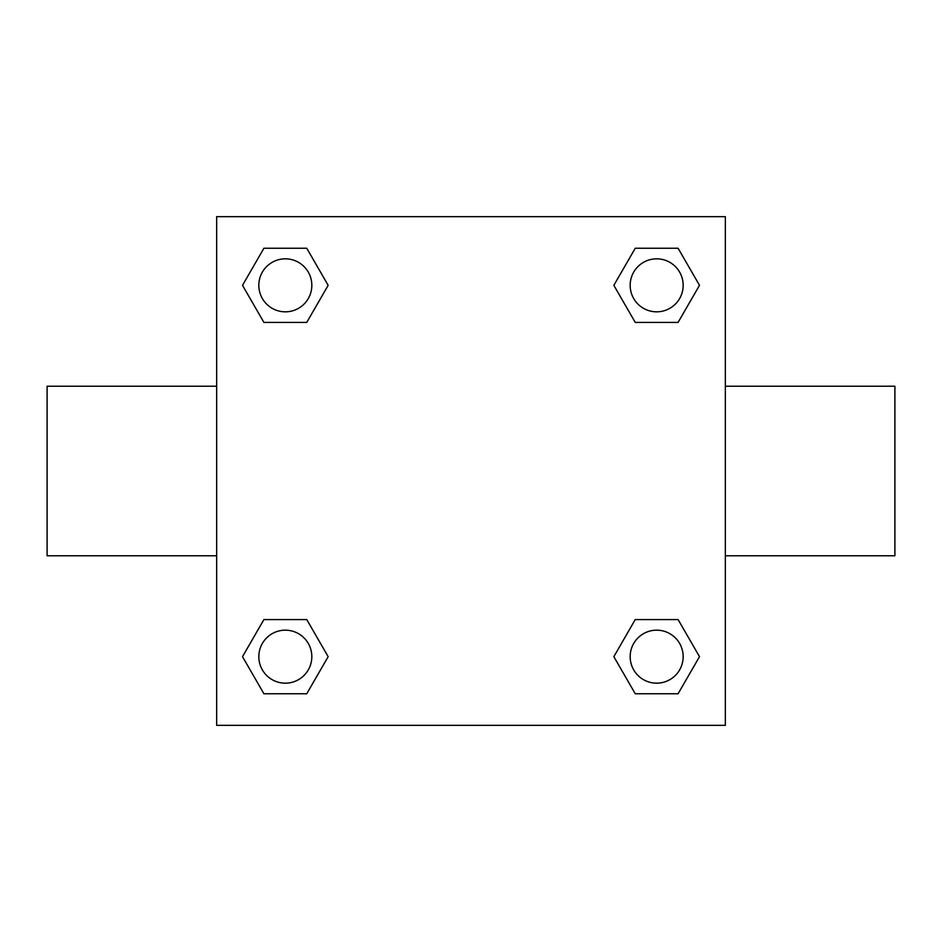 <?xml version="1.0" encoding="UTF-8"?>
<svg xmlns="http://www.w3.org/2000/svg" width="942" height="942" viewBox="0 0 942 942"><rect width="100%" height="100%" fill="white"/><g stroke="black" fill="none" stroke-linecap="round" stroke-linejoin="round"><path stroke-width="1.41" d="M306.751 322.423L263.913 322.423L242.506 285.332L263.913 248.241L306.751 248.241L328.157 285.332L306.751 322.423L263.913 322.423L297.978 322.423M297.978 619.577L306.751 619.577L328.157 656.668L306.751 693.759L263.913 693.759L242.506 656.668L263.913 619.577L306.751 619.577M644.022 322.423L635.249 322.423L613.843 285.332L635.249 248.241L678.087 248.241L699.494 285.332L678.087 322.423L635.249 322.423M635.249 619.577L678.087 619.577L699.494 656.668L678.087 693.759L635.249 693.759L613.843 656.668L635.249 619.577L678.087 619.577L644.022 619.577M725.34 555.78L894.9 555.78L894.9 386.22L725.34 386.22M216.66 386.22L47.1 386.22L47.1 555.78L216.66 555.78M216.66 216.66L725.34 216.66L725.34 725.34L216.66 725.34L216.66 216.66M678.087 693.759L635.249 693.759L678.087 693.759M683.162 656.668A26.494 26.494 0 0 0 643.421 633.719A26.494 26.494 0 0 0 643.421 679.618A26.494 26.494 0 0 0 683.162 656.668M306.751 693.759L263.913 693.759L306.751 693.759M311.826 656.668A26.494 26.494 0 0 0 272.085 633.719A26.494 26.494 0 0 0 272.085 679.618A26.494 26.494 0 0 0 311.826 656.668M635.249 248.241L678.087 248.241L635.249 248.241M683.162 285.332A26.494 26.494 0 0 0 643.421 262.382A26.494 26.494 0 0 0 643.421 308.281A26.494 26.494 0 0 0 683.162 285.332M263.913 248.241L306.751 248.241L263.913 248.241M311.826 285.332A26.494 26.494 0 0 0 272.085 262.382A26.494 26.494 0 0 0 272.085 308.281A26.494 26.494 0 0 0 311.826 285.332"/></g></svg>
